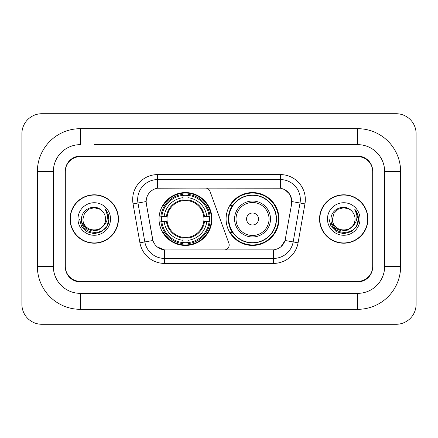 <?xml version="1.0" encoding="UTF-8"?>
<svg xmlns="http://www.w3.org/2000/svg" width="438" height="438" viewBox="0 0 438 438"><rect width="100%" height="100%" fill="white"/><g stroke="black" fill="none" stroke-linecap="round" stroke-linejoin="round"><path stroke-width="0.66" d="M157.625 174.592L157.625 188.214L205.307 188.061A4.988 4.988 0 0 1 209.999 191.346L228.882 243.243A4.988 4.988 0 0 1 224.196 249.939L165.778 249.939A13.474 13.474 0 0 1 152.512 238.803L146.352 203.873L152.928 240.5L144.83 241.924L137.97 203.008A19.962 19.962 0 0 1 157.625 179.58L280.375 179.58A19.962 19.962 0 0 1 300.03 203.008L293.17 241.924A19.962 19.962 0 0 1 273.515 258.42L164.485 258.42A19.962 19.962 0 0 1 144.83 241.924L139.919 242.794L133.053 203.873A24.95 24.95 0 0 1 157.625 174.592L280.375 174.592L280.375 188.214C286.627 189.512 290.399 193.289 291.703 199.542L291.648 203.873L285.072 240.5C283.107 245.926 279.252 249.052 273.515 249.874L165.778 249.939M159.021 219A26.444 26.444 0 0 0 185.466 245.444A26.444 26.444 0 0 0 211.915 219A26.444 26.444 0 0 0 185.466 192.556A26.444 26.444 0 0 0 159.021 219M280.375 188.214L159.618 188.061A13.474 13.474 0 0 0 146.352 203.873L146.15 201.562L137.97 203.008A19.962 19.962 0 0 1 137.663 199.542M161.398 221.497A24.2 24.2 0 0 1 161.398 216.503M232.43 232.474A24.2 24.2 0 0 1 232.43 205.526M278.979 219A26.444 26.444 0 0 1 252.534 245.444A26.444 26.444 0 0 1 226.085 219A26.444 26.444 0 0 1 252.534 192.556A26.444 26.444 0 0 1 278.979 219M94.252 144.649L357.72 144.649L94.252 144.649M400.633 171.597L384.663 171.597L384.663 266.403L384.663 171.597A26.948 26.948 0 0 0 357.72 144.649L357.72 128.684L80.28 128.684A42.913 42.913 0 0 0 37.367 171.597L37.367 266.403A42.913 42.913 0 0 0 80.28 309.316L357.72 309.316A42.913 42.913 0 0 0 400.633 266.403L400.633 171.597A42.913 42.913 0 0 0 357.72 128.684M357.72 309.316L357.72 293.35L80.28 293.35L357.72 293.35A26.948 26.948 0 0 0 384.663 266.403L400.633 266.403M37.367 266.403L53.337 266.403L53.337 171.597L53.337 266.403A26.948 26.948 0 0 0 80.28 293.35L80.28 309.316M357.72 156.629L80.28 156.629A14.969 14.969 0 0 0 65.311 171.597L65.311 266.403A14.969 14.969 0 0 0 80.28 281.371L357.72 281.371A14.969 14.969 0 0 0 372.689 266.403L372.689 171.597A14.969 14.969 0 0 0 357.72 156.629M80.28 128.684L80.28 144.649A26.948 26.948 0 0 0 53.337 171.597L37.367 171.597M416.1 133.672A19.962 19.962 0 0 0 396.138 113.716L41.862 113.716A19.962 19.962 0 0 0 21.9 133.672L21.9 304.328A19.962 19.962 0 0 0 41.862 324.284L396.138 324.284A19.962 19.962 0 0 0 416.1 304.328L416.1 133.672M70.053 219A24.2 24.2 0 0 0 94.252 243.2A24.2 24.2 0 0 0 118.452 219A24.2 24.2 0 0 0 94.252 194.8A24.2 24.2 0 0 0 70.053 219M319.548 219A24.2 24.2 0 0 0 343.748 243.2A24.2 24.2 0 0 0 367.947 219A24.2 24.2 0 0 0 343.748 194.8A24.2 24.2 0 0 0 319.548 219M146.15 201.535L146.297 199.542M280.375 174.592A24.95 24.95 0 0 1 304.947 203.873L298.081 242.794A24.95 24.95 0 0 1 273.515 263.408L164.485 263.408L164.485 249.874L157.297 246.933M285.122 189.868L289.518 193.963L291.703 199.542L291.85 201.562L304.947 203.873M273.515 263.408L273.515 249.874L272.222 249.939M300.03 203.008L293.17 241.924L285.072 240.5L281.048 246.638M285.488 238.803L285.406 239.23M152.594 239.23L152.512 238.803M372.689 171.099A14.969 14.969 0 0 0 357.72 156.125L80.28 156.125A14.969 14.969 0 0 0 65.311 171.099L65.311 266.901A14.969 14.969 0 0 0 80.28 281.875L357.72 281.875A14.969 14.969 0 0 0 372.689 266.901L372.689 171.597M65.311 171.099L65.311 171.597M65.311 266.403L65.311 266.901M372.689 266.901L372.689 266.403M118.205 219A23.953 23.953 0 0 0 94.252 195.047A23.953 23.953 0 0 0 70.304 219A23.953 23.953 0 0 0 94.252 242.953A23.953 23.953 0 0 0 118.205 219M102.897 226.249C96.907 234.341 82.388 229.162 82.974 219C82.284 233.553 106.226 233.553 105.531 219C106.226 233.553 82.284 233.553 82.974 219L84.485 213.361L88.613 209.233L94.252 207.721L99.891 209.233L101.643 210.475C94.718 203.221 81.391 209.2 81.517 219C80.247 236.411 108.482 236.87 108.942 219.849L108.963 219C108.92 215.299 107.693 212.052 105.268 209.254C107.113 212.271 107.759 215.523 107.217 219C106.691 221.956 105.251 224.376 102.897 226.249A11.279 11.279 0 0 0 105.531 219C106.226 233.553 82.284 233.553 82.974 219L84.485 213.361L88.613 209.233M105.531 219A11.279 11.279 0 0 0 101.643 210.475M103.614 225.641L98.523 230.049L91.849 230.979L85.706 228.203L81.868 222.657M77.986 219A16.272 16.272 0 0 0 94.252 235.272A16.272 16.272 0 0 0 110.524 219A16.272 16.272 0 0 0 94.252 202.728A16.272 16.272 0 0 0 77.986 219M105.268 209.254L108.958 219.427L108.274 214.543L108.958 219.427L108.274 214.543L108.958 219.427L105.377 209.38L108.958 219.427L105.377 209.38L108.963 219L106.992 226.353L101.611 231.74L94.252 233.711L86.899 231.74L81.512 226.353L79.541 219M105.377 209.38L108.958 219.438M367.696 219A23.953 23.953 0 0 0 343.748 195.047A23.953 23.953 0 0 0 319.795 219A23.953 23.953 0 0 0 343.748 242.953A23.953 23.953 0 0 0 367.696 219M355.026 219C355.716 233.553 331.774 233.553 332.469 219L333.98 213.361L338.109 209.233L343.748 207.721L349.387 209.233L351.139 210.475C344.213 203.221 330.887 209.2 331.013 219C329.743 236.411 357.977 236.87 358.432 219.849L358.459 219C358.415 215.299 357.184 212.052 354.764 209.254C356.603 212.271 357.255 215.523 356.707 219C356.182 221.956 354.742 224.376 352.393 226.249A11.279 11.279 0 0 0 355.026 219C355.716 233.553 331.774 233.553 332.469 219L333.98 213.361L338.109 209.233L343.748 207.721L349.387 209.233L351.139 210.475A11.279 11.279 0 0 1 355.026 219C355.716 233.553 331.774 233.553 332.469 219C331.878 229.162 346.403 234.341 352.393 226.249M353.11 225.641L348.013 230.049L341.344 230.979L335.201 228.203L331.363 222.657M327.476 219A16.272 16.272 0 0 0 343.748 235.272A16.272 16.272 0 0 0 360.014 219A16.272 16.272 0 0 0 343.748 202.728A16.272 16.272 0 0 0 327.476 219M354.764 209.254L358.448 219.427L357.764 214.543L358.459 219M329.037 219L331.008 226.353L336.389 231.74L343.748 233.711L351.101 231.74L356.488 226.353L358.459 219L354.873 209.38L358.448 219.427L354.983 209.506M354.873 209.38L358.448 219.438M187.962 242.619L187.962 243.621A24.752 24.752 0 0 0 210.092 221.497L209.09 221.497A23.751 23.751 0 0 1 187.962 242.619L187.962 240.309A21.457 21.457 0 0 0 206.78 221.497L203.763 221.497A18.462 18.462 0 0 0 187.962 200.708L187.962 195.381A23.751 23.751 0 0 1 209.09 216.503L210.092 216.503A24.752 24.752 0 0 0 187.962 194.379L187.962 195.381M161.846 221.497L160.845 221.497A24.752 24.752 0 0 0 182.974 243.621L182.974 242.619A23.751 23.751 0 0 1 161.846 221.497L164.157 221.497A21.457 21.457 0 0 0 182.974 240.309L182.974 237.292A18.462 18.462 0 0 0 203.763 221.497L204.497 221.497A19.195 19.195 0 0 1 187.962 238.031L187.962 240.309M182.974 195.381L182.974 194.379A24.752 24.752 0 0 0 160.845 216.503L161.846 216.503A23.751 23.751 0 0 1 182.974 195.381L182.974 197.691A21.457 21.457 0 0 0 164.157 216.503L167.174 216.503A18.462 18.462 0 0 0 182.974 237.292L182.974 238.031A19.195 19.195 0 0 1 166.44 221.497L164.157 221.497M161.896 221.497A23.701 23.701 0 0 1 161.896 216.503M187.962 195.43A23.701 23.701 0 0 0 182.974 195.43M209.041 216.503A23.701 23.701 0 0 1 209.041 221.497M209.09 216.503L206.78 216.503A21.457 21.457 0 0 0 187.962 197.691M206.78 221.497L209.09 221.497M182.974 240.309L182.974 242.619M203.763 216.503L206.78 216.503M187.962 237.325L187.962 238.031M182.974 237.292A18.462 18.462 0 0 1 167.174 221.497L166.44 221.497M187.962 242.57A23.701 23.701 0 0 1 182.974 242.57M164.157 216.503L161.846 216.503M182.974 200.675L182.974 197.691M187.962 200.708A18.462 18.462 0 0 0 167.174 216.503L166.44 216.503A19.195 19.195 0 0 1 182.974 199.969M187.962 200.675L187.962 199.969A19.195 19.195 0 0 1 204.497 216.503M164.704 205.526L163.292 205.526A25.946 25.946 0 0 1 211.417 219A25.946 25.946 0 0 1 163.292 232.474L164.704 232.474M258.519 219A5.99 5.99 0 0 0 252.534 213.01A5.99 5.99 0 0 0 246.545 219A5.99 5.99 0 0 0 252.534 224.99A5.99 5.99 0 0 0 258.519 219M270.498 219A17.963 17.963 0 0 0 252.534 201.037A17.963 17.963 0 0 0 234.571 219A17.963 17.963 0 0 0 252.534 236.963A17.963 17.963 0 0 0 270.498 219A17.963 17.963 0 0 1 252.534 236.963A17.963 17.963 0 0 1 234.571 219M276.236 219A23.701 23.701 0 0 0 252.534 195.299A23.701 23.701 0 0 0 228.828 219A23.701 23.701 0 0 0 252.534 242.701A23.701 23.701 0 0 0 276.236 219M278.48 219A25.946 25.946 0 0 1 230.355 232.474L232.759 232.474A23.926 23.926 0 0 0 268.363 236.942A23.926 23.926 0 0 0 268.363 201.058A23.926 23.926 0 0 0 232.759 205.526L230.355 205.526A25.946 25.946 0 0 1 278.48 219M164.485 263.408A24.95 24.95 0 0 1 139.919 242.794M133.053 203.873L137.97 203.008M293.17 241.924L298.081 242.794M187.962 237.292A18.462 18.462 0 0 0 203.763 221.497M182.974 242.794A23.926 23.926 0 0 0 187.962 242.794M209.26 221.497A23.926 23.926 0 0 0 209.26 216.503M187.962 195.206A23.926 23.926 0 0 0 182.974 195.206M269.036 219A16.502 16.502 0 0 0 252.534 202.498A16.502 16.502 0 0 0 236.027 219A16.502 16.502 0 0 0 252.534 235.502A16.502 16.502 0 0 0 269.036 219"/></g></svg>
